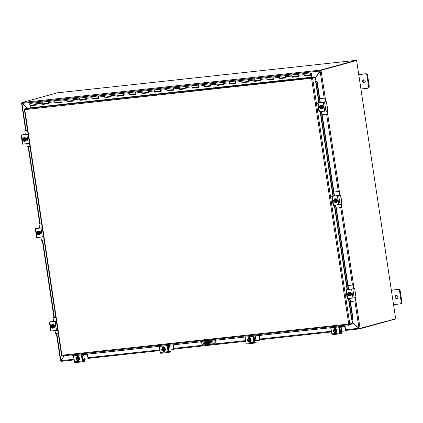 <?xml version="1.0" encoding="UTF-8"?>
<svg xmlns="http://www.w3.org/2000/svg" width="423" height="423" viewBox="0 0 423 423"><rect width="100%" height="100%" fill="white"/><g stroke="black" fill="none" stroke-linecap="round" stroke-linejoin="round"><path stroke-width="0.63" d="M363.785 79.788A1.597 1.369 -105.4 0 0 364.61 82.771M364.108 82.945A1.597 1.369 74.6 0 1 363.632 79.794A1.597 1.369 74.6 0 1 364.108 82.945M367.947 88.127A1.824 1.565 -105.4 0 0 369.237 86.16L367.603 75.379A1.824 1.565 -105.4 0 0 365.773 73.75L358.736 74.511M358.752 74.622L365.123 73.93A1.824 1.565 74.6 0 1 366.958 75.553L368.586 86.34A1.824 1.565 74.6 0 1 367.296 88.307L360.925 88.999M396.399 295.439A1.597 1.369 -105.4 0 0 397.223 298.421M396.726 298.596A1.597 1.369 74.6 0 1 396.251 295.444A1.597 1.369 74.6 0 1 396.726 298.596M400.56 303.777A1.824 1.565 -105.4 0 0 401.85 301.81L400.221 291.024A1.824 1.565 -105.4 0 0 398.387 289.401L391.349 290.162M391.365 290.273L397.736 289.575A1.824 1.565 74.6 0 1 399.571 291.204L401.2 301.99A1.824 1.565 74.6 0 1 399.915 303.952L393.538 304.65M204.864 342.683L208.227 342.244L204.864 342.683M209.121 342.017L210.173 341.879L209.121 342.017M205.848 342.804L205.932 343.333L209.623 342.709L209.544 342.175L203.035 343.042L205.901 342.138L212.129 341.461L209.544 342.175M202.94 343.011L203.114 343.576L204.372 343.502L204.288 342.974M206.017 341.377L205.901 342.138M212.256 341.985L209.623 342.709M205.932 343.333L204.372 343.502M22.102 103.312L21.541 102.895L21.938 102.847M27.336 108.135L21.959 103.349L26.062 130.496M61.002 361.094L60.6 361.142L64.159 355.701M60.6 361.142L61.039 360.666M25.687 130.538L21.525 103.016L21.933 102.784M352.444 322.474L359 328.301L359.999 328.597L359.608 328.629M320.343 70.868L315.468 77.985M320.423 70.694L320.079 70.942L324.182 98.088M359.545 328.465L395.674 318.778L356.621 60.531L320.586 70.371M320.941 70.35L356.621 60.531M356.203 60.579A0.767 0.391 83.8 0 0 355.902 60.378A0.767 0.391 83.8 0 0 355.87 60.383L57.364 92.833L22.033 102.556A0.767 0.391 -96.2 0 0 21.927 102.625L22.133 103.381L27.453 108.103M320.063 70.969L320.433 70.176L320.581 70.625M315.442 77.837L319.915 71.006L22.133 103.381M359.566 328.47L359.561 328.883L358.931 328.243M64.291 355.685L61.044 360.645L61.049 361.332A0.767 0.391 -96.2 0 0 61.139 361.342A0.767 0.391 -96.2 0 0 61.171 361.337L73.972 359.947L61.139 361.342M345.612 329.713L358.82 328.274L352.465 322.627M359.561 328.883A0.767 0.391 83.8 0 0 359.65 328.893A0.767 0.391 83.8 0 0 359.682 328.888L395.008 319.164A0.767 0.391 83.8 0 0 395.23 318.9M355.87 60.383L320.544 70.107A0.767 0.391 83.8 0 0 320.433 70.176M204.436 342.545A1.137 0.978 74.6 0 1 205.255 341.456A1.137 0.978 -105.4 0 0 204.7 342.471M201.454 341.292L201.75 343.206A1.824 1.565 74.6 0 0 203.585 344.835L213.721 343.73A1.824 1.565 74.6 0 0 215.011 341.763L214.625 339.669L213.536 339.833L213.483 339.468M214.064 343.65A1.824 1.565 -105.4 0 0 215.275 341.694L215.011 341.763M210.998 339.738L211.077 340.251L213.536 339.833M199.973 340.938L200.037 341.377L200.941 341.35L200.862 340.838M214.831 339.32A0.909 0.465 -96.2 0 1 214.99 339.812L215.275 341.694M205.255 341.456L211.098 340.822A1.137 0.978 74.6 0 1 211.437 343.069L205.594 343.703A1.137 0.978 74.6 0 1 204.859 343.45M211.077 340.251L200.941 341.35M205.171 343.418A1.137 0.978 -105.4 0 0 205.864 343.629L211.701 342.995M314.754 76.833L314.834 77.367L312.058 78.128L311.973 77.599L314.754 76.833L30.313 107.828L30.218 105.671L36.357 105.004M73.565 355.68L68.954 356.134L68.077 355.272M68.954 356.134L73.565 355.632M81.835 354.733L159.339 346.305M167.608 345.406L201.528 341.721M215.058 340.251L245.113 336.983M253.382 336.084L330.886 327.661M339.161 326.762L348.182 325.826L348.98 324.737M348.663 324.774L347.907 325.81M352.327 319.635L352.994 318.482L352.327 319.635M348.801 298.701L351.978 319.719L351.64 319.772L348.457 298.738M352.65 318.561L349.631 298.606M348.219 289.269L335.502 205.16M334.085 195.823L321.369 111.714M319.957 102.377L316.88 82.03L317.224 81.951L316.23 80.946L315.886 81.031L316.88 82.03M319.127 102.519L315.881 81.031L315.537 81.084L315.918 80.978L315.378 77.388L312.137 78.202L315.378 77.388M316.23 80.946L315.891 80.989M83.416 353.607L83.5 354.183L81.813 354.786L159.344 346.358M169.189 344.285L169.274 344.861L167.587 345.459L201.533 341.768M215.064 340.298L245.118 337.031M254.963 334.958L255.048 335.534L253.366 336.137L330.892 327.709M340.737 325.636L340.827 326.212L339.14 326.815L348.182 325.826M352.994 318.482L349.985 298.569M348.615 289.522L335.851 205.123M334.482 196.076L321.718 111.672M320.348 102.625L317.224 81.951M315.537 81.084L318.794 102.609M352.026 319.709L352.56 323.262L349.567 324.039M349.234 324.166L349.752 324.029M349.324 324.076L348.726 324.055L349.345 324.695L352.121 323.933L352.042 323.405M24.73 109.398L24.402 109.52L24.772 109.652L61.917 355.32M30.398 107.743L24.909 108.801L311.973 77.599L312.058 78.128M348.991 323.986L349.229 324.7L349.266 324.166M349.784 324.029L312.597 78.149L25.036 109.578M311.851 78.398L311.582 78.472L311.862 77.647M24.909 108.801L24.772 109.652M349.271 324.705L62.281 355.902L61.911 355.235L348.726 324.055L311.582 78.472M24.471 109.472L24.735 109.441M312.169 77.113L311.317 73.449A0.909 0.465 83.8 0 0 310.81 72.872A0.909 0.465 83.8 0 0 310.503 73.211A0.909 0.465 83.8 0 0 310.53 74.194A0.909 0.465 83.8 0 0 311.011 74.686A0.909 0.465 83.8 0 0 311.286 74.437L310.683 73.84L310.863 73.327L311.111 73.613L311.735 75.839L311.085 75.907M36.087 103.408L36.135 103.884M36.256 104.507A0.909 0.465 -96.2 0 1 35.897 103.064A0.909 0.465 -96.2 0 1 36.209 102.726A0.909 0.465 -96.2 0 1 36.336 102.741M36.209 102.726L30.096 103.386A0.909 0.465 83.8 0 0 29.784 103.725A0.909 0.465 83.8 0 0 29.811 104.708A0.909 0.465 83.8 0 0 30.292 105.2L36.267 104.55M298.088 74.924L298.136 75.4M285.61 76.283L285.662 76.759M273.136 77.636L273.184 78.112M260.658 78.995L260.705 79.471M248.185 80.349L248.232 80.825M235.706 81.708L235.754 82.184M223.228 83.061L223.281 83.537M210.754 84.42L210.802 84.896M198.276 85.774L198.324 86.25M185.803 87.133L185.85 87.609M173.324 88.486L173.372 88.962M160.851 89.845L160.899 90.321M148.373 91.199L148.42 91.675M135.894 92.558L135.942 93.034M123.421 93.911L123.468 94.387M110.942 95.27L110.99 95.746M98.469 96.624L98.517 97.1M85.991 97.983L86.038 98.459M73.512 99.336L73.565 99.812M61.039 100.695L61.086 101.171M48.56 102.049L48.608 102.525M304.592 75.32L304.597 75.32A0.909 0.465 -96.2 0 1 304.592 75.315L304.486 75.934L304.232 74.66A0.909 0.465 -96.2 0 1 304.576 73.549A0.909 0.465 83.8 0 0 304.264 73.888A0.909 0.465 83.8 0 0 304.29 74.871A0.909 0.465 83.8 0 0 304.772 75.363A0.909 0.465 -96.2 0 1 304.655 75.347L304.602 75.352M298.257 76.024A0.909 0.465 -96.2 0 1 297.898 74.58A0.909 0.465 -96.2 0 1 298.21 74.242A0.909 0.465 -96.2 0 1 298.337 74.263M292.119 76.674L292.007 77.287L291.759 76.013A0.909 0.465 -96.2 0 1 292.097 74.908A0.909 0.465 83.8 0 0 291.785 75.246A0.909 0.465 83.8 0 0 291.817 76.23A0.909 0.465 83.8 0 0 292.293 76.716A0.909 0.465 -96.2 0 1 292.177 76.706L292.124 76.711M285.784 77.383A0.909 0.465 -96.2 0 1 285.425 75.939A0.909 0.465 -96.2 0 1 285.737 75.601A0.909 0.465 -96.2 0 1 285.863 75.617M279.64 78.033L279.645 78.033A0.909 0.465 -96.2 0 1 279.64 78.028L279.534 78.646L279.28 77.372A0.909 0.465 -96.2 0 1 279.619 76.262A0.909 0.465 83.8 0 0 279.312 76.6A0.909 0.465 83.8 0 0 279.339 77.583A0.909 0.465 83.8 0 0 279.82 78.075A0.909 0.465 -96.2 0 1 279.703 78.059L279.651 78.065M273.306 78.736A0.909 0.465 -96.2 0 1 272.946 77.293A0.909 0.465 -96.2 0 1 273.258 76.954A0.909 0.465 -96.2 0 1 273.385 76.975M267.167 79.387L267.056 80L266.807 78.726A0.909 0.465 -96.2 0 1 267.146 77.621A0.909 0.465 83.8 0 0 266.834 77.959A0.909 0.465 83.8 0 0 266.86 78.942A0.909 0.465 83.8 0 0 267.341 79.429A0.909 0.465 -96.2 0 1 267.225 79.418L267.172 79.424M260.832 80.095A0.909 0.465 -96.2 0 1 260.473 78.652A0.909 0.465 -96.2 0 1 260.78 78.313A0.909 0.465 -96.2 0 1 260.912 78.329M254.688 80.745L254.694 80.745A0.909 0.465 -96.2 0 1 254.688 80.74L254.583 81.359L254.329 80.084A0.909 0.465 -96.2 0 1 254.667 78.974A0.909 0.465 83.8 0 0 254.355 79.313A0.909 0.465 83.8 0 0 254.387 80.296A0.909 0.465 83.8 0 0 254.863 80.788A0.909 0.465 -96.2 0 1 254.752 80.772L254.694 80.777M248.354 81.449A0.909 0.465 -96.2 0 1 247.994 80.005A0.909 0.465 -96.2 0 1 248.306 79.667A0.909 0.465 -96.2 0 1 248.433 79.688M242.21 82.099L242.215 82.099A0.909 0.465 -96.2 0 1 242.21 82.099L242.104 82.712L241.85 81.438A0.909 0.465 -96.2 0 1 242.194 80.333A0.909 0.465 83.8 0 0 241.882 80.671A0.909 0.465 83.8 0 0 241.908 81.655A0.909 0.465 83.8 0 0 242.39 82.141A0.909 0.465 -96.2 0 1 242.273 82.131L242.22 82.136M235.875 82.808A0.909 0.465 -96.2 0 1 235.516 81.364A0.909 0.465 -96.2 0 1 235.828 81.026A0.909 0.465 -96.2 0 1 235.955 81.042M229.737 83.458L229.737 83.458A0.909 0.465 -96.2 0 1 229.737 83.453L229.626 84.071L229.377 82.797A0.909 0.465 -96.2 0 1 229.715 81.687A0.909 0.465 83.8 0 0 229.403 82.025A0.909 0.465 83.8 0 0 229.435 83.008A0.909 0.465 83.8 0 0 229.911 83.5A0.909 0.465 -96.2 0 1 229.8 83.484L229.742 83.49M223.402 84.161A0.909 0.465 -96.2 0 1 223.043 82.718A0.909 0.465 -96.2 0 1 223.355 82.379A0.909 0.465 -96.2 0 1 223.481 82.4M217.258 84.812L217.263 84.812A0.909 0.465 -96.2 0 1 217.258 84.812L217.152 85.425L216.899 84.151A0.909 0.465 -96.2 0 1 217.237 83.045A0.909 0.465 83.8 0 0 216.93 83.384A0.909 0.465 83.8 0 0 216.957 84.367A0.909 0.465 83.8 0 0 217.438 84.854A0.909 0.465 -96.2 0 1 217.322 84.843L217.269 84.849M210.924 85.52A0.909 0.465 -96.2 0 1 210.564 84.077A0.909 0.465 -96.2 0 1 210.876 83.738A0.909 0.465 -96.2 0 1 211.003 83.754M204.785 86.17L204.785 86.17A0.909 0.465 -96.2 0 1 204.785 86.165L204.674 86.784L204.425 85.509A0.909 0.465 -96.2 0 1 204.764 84.399A0.909 0.465 83.8 0 0 204.452 84.737A0.909 0.465 83.8 0 0 204.478 85.721A0.909 0.465 83.8 0 0 204.959 86.213A0.909 0.465 -96.2 0 1 204.843 86.197L204.79 86.202M198.45 86.874A0.909 0.465 -96.2 0 1 198.091 85.43A0.909 0.465 -96.2 0 1 198.398 85.092A0.909 0.465 -96.2 0 1 198.53 85.113M192.306 87.524L192.312 87.524A0.909 0.465 -96.2 0 1 192.306 87.524L192.201 88.137L191.947 86.863A0.909 0.465 -96.2 0 1 192.285 85.758A0.909 0.465 83.8 0 0 191.979 86.096A0.909 0.465 83.8 0 0 192.005 87.08A0.909 0.465 83.8 0 0 192.481 87.566A0.909 0.465 -96.2 0 1 192.37 87.556L192.312 87.561M185.972 88.233A0.909 0.465 -96.2 0 1 185.612 86.789A0.909 0.465 -96.2 0 1 185.924 86.451A0.909 0.465 -96.2 0 1 186.051 86.466M179.833 88.883L179.833 88.883A0.909 0.465 -96.2 0 1 179.828 88.878L179.722 89.496L179.468 88.222A0.909 0.465 -96.2 0 1 179.812 87.112A0.909 0.465 83.8 0 0 179.5 87.45A0.909 0.465 83.8 0 0 179.526 88.433A0.909 0.465 83.8 0 0 180.008 88.925A0.909 0.465 -96.2 0 1 179.891 88.909L179.838 88.915M173.493 89.586A0.909 0.465 -96.2 0 1 173.139 88.143A0.909 0.465 -96.2 0 1 173.446 87.804A0.909 0.465 -96.2 0 1 173.578 87.825M167.355 90.236L167.244 90.85L166.995 89.576A0.909 0.465 -96.2 0 1 167.334 88.47A0.909 0.465 83.8 0 0 167.022 88.809A0.909 0.465 83.8 0 0 167.053 89.792A0.909 0.465 83.8 0 0 167.529 90.279A0.909 0.465 -96.2 0 1 167.418 90.268L167.36 90.273M161.02 90.945A0.909 0.465 -96.2 0 1 160.661 89.502A0.909 0.465 -96.2 0 1 160.973 89.163A0.909 0.465 -96.2 0 1 161.1 89.179M154.876 91.595L154.881 91.595A0.909 0.465 -96.2 0 1 154.876 91.59L154.77 92.209L154.517 90.934A0.909 0.465 -96.2 0 1 154.855 89.824A0.909 0.465 83.8 0 0 154.548 90.162A0.909 0.465 83.8 0 0 154.575 91.146A0.909 0.465 83.8 0 0 155.056 91.638A0.909 0.465 -96.2 0 1 154.94 91.622L154.887 91.627M148.542 92.299A0.909 0.465 -96.2 0 1 148.182 90.855A0.909 0.465 -96.2 0 1 148.494 90.517A0.909 0.465 -96.2 0 1 148.621 90.538M142.403 92.949L142.292 93.562L142.043 92.288A0.909 0.465 -96.2 0 1 142.382 91.183A0.909 0.465 83.8 0 0 142.07 91.521A0.909 0.465 83.8 0 0 142.096 92.505A0.909 0.465 83.8 0 0 142.577 92.991A0.909 0.465 -96.2 0 1 142.461 92.981L142.408 92.986M136.069 93.657A0.909 0.465 -96.2 0 1 135.709 92.214A0.909 0.465 -96.2 0 1 136.016 91.876A0.909 0.465 -96.2 0 1 136.148 91.891M129.924 94.308L129.93 94.308A0.909 0.465 -96.2 0 1 129.924 94.303L129.819 94.921L129.565 93.647A0.909 0.465 -96.2 0 1 129.903 92.537A0.909 0.465 83.8 0 0 129.597 92.875A0.909 0.465 83.8 0 0 129.623 93.858A0.909 0.465 83.8 0 0 130.099 94.35A0.909 0.465 -96.2 0 1 129.988 94.334L129.93 94.34M123.59 95.011A0.909 0.465 -96.2 0 1 123.23 93.568A0.909 0.465 -96.2 0 1 123.542 93.229A0.909 0.465 -96.2 0 1 123.669 93.25M117.451 95.661L117.451 95.661A0.909 0.465 -96.2 0 1 117.446 95.661L117.34 96.275L117.092 95.001A0.909 0.465 -96.2 0 1 117.43 93.895A0.909 0.465 83.8 0 0 117.118 94.234A0.909 0.465 83.8 0 0 117.145 95.217A0.909 0.465 83.8 0 0 117.626 95.704A0.909 0.465 -96.2 0 1 117.509 95.693L117.457 95.698M111.117 96.37A0.909 0.465 -96.2 0 1 110.757 94.926A0.909 0.465 -96.2 0 1 111.064 94.588A0.909 0.465 -96.2 0 1 111.196 94.604M104.973 97.02L104.978 97.02A0.909 0.465 -96.2 0 1 104.973 97.015L104.867 97.634L104.613 96.359A0.909 0.465 -96.2 0 1 104.952 95.249A0.909 0.465 83.8 0 0 104.64 95.587A0.909 0.465 83.8 0 0 104.671 96.571A0.909 0.465 83.8 0 0 105.147 97.063A0.909 0.465 -96.2 0 1 105.036 97.047L104.978 97.052M98.638 97.724A0.909 0.465 -96.2 0 1 98.279 96.28A0.909 0.465 -96.2 0 1 98.591 95.942A0.909 0.465 -96.2 0 1 98.718 95.963M92.494 98.374L92.5 98.374A0.909 0.465 -96.2 0 1 92.494 98.374L92.388 98.987L92.135 97.713A0.909 0.465 -96.2 0 1 92.473 96.608A0.909 0.465 83.8 0 0 92.166 96.946A0.909 0.465 83.8 0 0 92.193 97.93A0.909 0.465 83.8 0 0 92.674 98.416A0.909 0.465 -96.2 0 1 92.558 98.406L92.505 98.411M86.16 99.082A0.909 0.465 -96.2 0 1 85.8 97.639A0.909 0.465 -96.2 0 1 86.112 97.301A0.909 0.465 -96.2 0 1 86.239 97.316M80.021 99.733L80.021 99.733A0.909 0.465 -96.2 0 1 80.021 99.728L79.91 100.346L79.661 99.072A0.909 0.465 -96.2 0 1 80 97.962A0.909 0.465 83.8 0 0 79.688 98.3A0.909 0.465 83.8 0 0 79.72 99.283A0.909 0.465 83.8 0 0 80.196 99.775A0.909 0.465 -96.2 0 1 80.079 99.759L80.026 99.765M73.687 100.436A0.909 0.465 -96.2 0 1 73.327 98.993A0.909 0.465 -96.2 0 1 73.634 98.654A0.909 0.465 -96.2 0 1 73.766 98.675M67.543 101.086L67.548 101.086A0.909 0.465 -96.2 0 1 67.543 101.086L67.437 101.7L67.183 100.425A0.909 0.465 -96.2 0 1 67.521 99.32A0.909 0.465 83.8 0 0 67.215 99.659A0.909 0.465 83.8 0 0 67.241 100.642A0.909 0.465 83.8 0 0 67.722 101.129A0.909 0.465 -96.2 0 1 67.606 101.118L67.548 101.123M61.208 101.795A0.909 0.465 -96.2 0 1 60.849 100.351A0.909 0.465 -96.2 0 1 61.161 100.013A0.909 0.465 -96.2 0 1 61.287 100.029M55.069 102.445L55.069 102.445A0.909 0.465 -96.2 0 1 55.064 102.44L54.958 103.059L54.71 101.784A0.909 0.465 -96.2 0 1 55.048 100.674A0.909 0.465 83.8 0 0 54.736 101.012A0.909 0.465 83.8 0 0 54.763 101.996A0.909 0.465 83.8 0 0 55.244 102.488A0.909 0.465 -96.2 0 1 55.127 102.472L55.075 102.477M48.735 103.149A0.909 0.465 -96.2 0 1 48.375 101.705A0.909 0.465 -96.2 0 1 48.682 101.367A0.909 0.465 -96.2 0 1 48.814 101.388M42.591 103.799L42.596 103.799A0.909 0.465 -96.2 0 1 42.591 103.799L42.485 104.412L42.231 103.138A0.909 0.465 -96.2 0 1 42.57 102.033A0.909 0.465 83.8 0 0 42.258 102.371A0.909 0.465 83.8 0 0 42.289 103.355A0.909 0.465 83.8 0 0 42.765 103.841A0.909 0.465 -96.2 0 1 42.654 103.831L42.596 103.836M311.09 75.934L311.735 75.839M305.163 75.32L305.253 75.643L304.671 75.706M292.684 76.674L292.779 77.002L292.193 77.065M280.211 78.033L280.301 78.355L279.719 78.419L280.296 78.34M267.733 79.387L267.828 79.714L267.241 79.778M255.259 80.745L255.349 81.068L254.768 81.131M242.781 82.099L242.871 82.427L242.289 82.49M230.308 83.458L230.398 83.78L229.811 83.844L230.392 83.765M217.829 84.812L217.919 85.139L217.337 85.203M205.351 86.17L205.446 86.493L204.859 86.556M192.877 87.524L192.967 87.852L192.386 87.915L192.962 87.831M180.399 88.883L180.489 89.205L179.907 89.269M167.926 90.236L168.016 90.564L167.429 90.628M155.447 91.595L155.537 91.918L154.955 91.981L155.532 91.902M142.969 92.949L143.064 93.277L142.477 93.34M130.496 94.308L130.585 94.63L130.004 94.694M118.017 95.661L118.107 95.989L117.525 96.053M105.544 97.02L105.634 97.343L105.047 97.406L105.628 97.327M93.065 98.374L93.155 98.702L92.574 98.765M80.587 99.733L80.682 100.055L80.095 100.119M68.114 101.086L68.203 101.414L67.622 101.478L68.198 101.393M55.635 102.445L55.725 102.768L55.143 102.831M43.162 103.799L43.252 104.127L42.665 104.19M30.683 105.158L30.81 105.607M179.902 89.253L180.484 89.19M167.429 90.607L168.01 90.543M142.477 93.319L143.059 93.256M129.998 94.678L130.58 94.615M117.52 96.032L118.102 95.968M92.568 98.744L93.15 98.681M80.095 100.103L80.677 100.04M312.248 78.17L311.952 78.334M311.74 75.865L311.936 77.139M304.666 75.691L305.247 75.627M292.193 77.044L292.774 76.981M267.236 79.757L267.822 79.693M254.762 81.116L255.344 81.052M242.284 82.469L242.865 82.406M217.332 85.182L217.914 85.118M204.859 86.541L205.441 86.477M55.138 102.815L55.725 102.752M42.665 104.169L43.246 104.106M304.697 75.833L310.931 75.157L304.486 75.934M292.219 77.192L298.358 76.526M310.81 72.872L298.458 74.215A0.909 0.465 83.8 0 0 298.12 75.32L298.374 76.595L292.007 77.287M279.746 78.546L285.879 77.88M298.21 74.242L285.985 75.569A0.909 0.465 83.8 0 0 285.647 76.679L285.895 77.954L279.534 78.646M267.267 79.905L273.406 79.238M285.737 75.601L273.507 76.928A0.909 0.465 83.8 0 0 273.168 78.033L273.422 79.307L267.056 80M254.789 81.258L260.928 80.592M273.258 76.954L261.033 78.281A0.909 0.465 83.8 0 0 260.69 79.392L260.943 80.666L254.583 81.359M242.316 82.617L248.454 81.951M260.78 78.313L248.555 79.64A0.909 0.465 83.8 0 0 248.216 80.745L248.465 82.02L242.104 82.712M229.837 83.971L235.976 83.305M248.306 79.667L236.076 80.994A0.909 0.465 83.8 0 0 235.738 82.104L235.992 83.379L229.626 84.071M217.364 85.33L223.503 84.663M235.828 81.026L223.603 82.353A0.909 0.465 83.8 0 0 223.265 83.458L223.513 84.732L217.152 85.425M204.885 86.683L211.024 86.017M223.355 82.379L211.125 83.706A0.909 0.465 83.8 0 0 210.786 84.817L211.04 86.091L204.674 86.784M192.407 88.042L198.546 87.376M210.876 83.738L198.651 85.065A0.909 0.465 83.8 0 0 198.308 86.17L198.561 87.445L192.201 88.137M179.934 89.396L186.072 88.73M198.398 85.092L186.173 86.419A0.909 0.465 83.8 0 0 185.834 87.529L186.083 88.804L179.722 89.496M167.455 90.755L173.594 90.088M185.924 86.451L173.694 87.778A0.909 0.465 83.8 0 0 173.356 88.883L173.61 90.157L167.244 90.85M154.982 92.108L161.121 91.442M173.446 87.804L161.221 89.131A0.909 0.465 83.8 0 0 160.883 90.242L161.131 91.516L154.77 92.209M142.503 93.467L148.642 92.801M160.973 89.163L148.743 90.49A0.909 0.465 83.8 0 0 148.404 91.595L148.658 92.87L142.292 93.562M130.025 94.821L136.164 94.155M148.494 90.517L136.269 91.844A0.909 0.465 83.8 0 0 135.931 92.954L136.18 94.229L129.819 94.921M117.552 96.18L123.69 95.513M136.016 91.876L123.791 93.203A0.909 0.465 83.8 0 0 123.453 94.308L123.701 95.582L117.34 96.275M105.073 97.533L111.212 96.867M123.542 93.229L111.312 94.556A0.909 0.465 83.8 0 0 110.974 95.667L111.228 96.941L104.867 97.634M92.6 98.892L98.739 98.226M111.064 94.588L98.839 95.915A0.909 0.465 83.8 0 0 98.501 97.02L98.749 98.295L92.388 98.987M80.121 100.246L86.26 99.579M98.591 95.942L86.361 97.269A0.909 0.465 83.8 0 0 86.022 98.379L86.276 99.654L79.91 100.346M67.643 101.605L73.782 100.938M86.112 97.301L73.888 98.628A0.909 0.465 83.8 0 0 73.549 99.733L73.798 101.007L67.437 101.7M55.17 102.958L61.309 102.292M73.634 98.654L61.409 99.981A0.909 0.465 83.8 0 0 61.071 101.092L61.324 102.366L54.958 103.059M42.691 104.317L48.83 103.651M61.161 100.013L48.931 101.34A0.909 0.465 83.8 0 0 48.592 102.445L48.846 103.72L42.485 104.412M48.682 101.367L36.457 102.694A0.909 0.465 83.8 0 0 36.119 103.804L36.367 105.078L30.007 105.771M311.127 77.303L310.725 75.252M310.931 75.157L311.349 77.256M310.741 73.443L310.958 74.215L310.741 73.443M323.056 106.215A1.026 0.878 74.6 0 1 323.278 107.68M325.647 101.758L318.085 102.937L319.45 102.429L320.253 102.636M319.021 111.915L327.635 110.673L327.614 108.071L326.651 103.408L327.481 108.891M318.561 102.815L326.286 101.684L326.651 103.408M318.556 102.784L319.45 102.429M319.952 108.209A1.026 0.878 74.6 0 1 319.888 106.305M320.111 106.025A1.893 1.629 74.6 0 1 320.994 105.332A1.893 1.629 74.6 0 1 323.119 106.987A1.893 1.629 74.6 0 1 321.998 108.986A1.893 1.629 74.6 0 1 320.703 108.727M321.083 105.311A1.893 1.629 74.6 0 1 321.173 105.285A1.893 1.629 74.6 0 1 323.299 106.934A1.893 1.629 74.6 0 1 322.178 108.938A1.893 1.629 74.6 0 1 322.088 108.96M320.793 108.722A2.353 1.195 -96.2 0 1 320.777 108.695L320.375 106.057A2.353 1.195 -96.2 0 1 320.38 106.025L320.74 105.93L321.147 108.621L320.423 108.748A1.935 0.92 -130.7 0 1 319.899 108.135A1.364 1.174 -105.4 0 0 320.777 108.695M321.242 108.648A2.353 1.195 83.8 0 0 321.258 108.669L321.776 108.6A1.935 0.783 116.8 0 1 321.924 107.913A1.364 1.174 -105.4 0 0 320.846 106.004L320.888 106.279A1.095 0.936 74.6 0 1 321.205 108.367L321.242 108.648A1.364 1.174 -105.4 0 0 321.924 107.913A1.935 0.783 116.8 0 1 322.247 107.183A1.935 0.92 49.3 0 1 321.723 106.564A1.935 0.92 49.3 0 1 321.364 105.909L320.851 105.972A2.353 1.195 83.8 0 0 320.846 106.004M320.962 106.3L321.269 108.336M320.375 106.057A1.364 1.174 -105.4 0 0 319.698 106.786A1.935 0.783 -63.2 0 1 320.015 106.051L320.38 106.025M320.015 106.051L321.364 105.909M320.486 106.31A1.095 0.936 -105.4 0 0 320.803 108.399M320.734 108.42A1.095 0.936 74.6 0 1 320.417 106.332M319.698 106.786A1.364 1.174 -105.4 0 0 319.899 108.135A1.935 0.92 -130.7 0 1 319.545 107.474A1.935 0.783 -63.2 0 1 319.698 106.786M321.966 105.739L322.849 107.014L322.247 107.183M322.849 107.014L322.374 108.436L321.776 108.6M324.922 98.009L324.547 98.11L324.764 98.305L325.139 98.205L324.922 98.009L319.735 98.57M327.042 114.273L327.524 113.946L322.189 114.807M327.148 114.051L326.678 110.937M324.547 98.11L319.746 98.633M325.139 98.205L325.678 101.753M327.053 110.831L327.524 113.946M325.303 101.848L324.764 98.305M29.975 146.575L27.252 146.802L26.734 143.741M25.364 134.694L24.793 130.913L25.274 130.591M24.946 130.681L27.527 130.4M25.322 130.575L27.521 130.337M22.535 144.143L29.488 143.36M28.13 134.377L21.182 135.191L22.969 134.657L23.773 134.868M22.075 135.048L28.114 134.271M26.173 140.198L26.527 140.161M25.845 138.242L25.93 138.236A1.026 0.878 74.6 0 1 26.237 140.256L26.147 140.262M22.07 135.016L23.614 134.588M23.064 138.316A1.893 1.629 74.6 0 1 23.947 137.623A1.893 1.629 74.6 0 1 26.073 139.278A1.893 1.629 74.6 0 1 24.952 141.277A1.893 1.629 74.6 0 1 23.656 141.018M24.037 137.602A1.893 1.629 74.6 0 1 24.127 137.575A1.893 1.629 74.6 0 1 26.252 139.225A1.893 1.629 74.6 0 1 25.131 141.229A1.893 1.629 74.6 0 1 25.042 141.25M23.693 138.221L24.1 140.912L23.746 141.012A2.353 1.195 -96.2 0 1 23.73 140.986L23.334 138.347A2.353 1.195 -96.2 0 1 23.339 138.316L23.804 138.263A2.353 1.195 83.8 0 0 23.799 138.295L23.841 138.57A1.095 0.936 74.6 0 1 24.159 140.658L24.201 140.938A2.353 1.195 83.8 0 0 24.211 140.959L24.73 140.891A1.935 0.783 116.8 0 1 24.878 140.203A1.364 1.174 -105.4 0 0 23.799 138.295M23.915 138.585L24.222 140.626M23.804 138.263L24.317 138.194A1.935 0.92 49.3 0 0 24.677 138.855A1.935 0.92 49.3 0 0 25.2 139.468A1.935 0.783 116.8 0 0 24.878 140.203A1.364 1.174 -105.4 0 1 24.201 140.938M23.746 141.012L23.376 141.039A1.935 0.92 -130.7 0 1 22.853 140.425A1.364 1.174 -105.4 0 0 23.73 140.986M23.334 138.347A1.364 1.174 -105.4 0 0 22.652 139.077A1.935 0.783 -63.2 0 1 22.969 138.342L24.92 138.03L25.803 139.304L25.327 140.727L24.73 140.891M23.439 138.601A1.095 0.936 -105.4 0 0 23.757 140.69M22.652 139.077A1.364 1.174 -105.4 0 0 22.853 140.425A1.935 0.92 -130.7 0 1 22.498 139.764A1.935 0.783 -63.2 0 1 22.652 139.077M23.688 140.711A1.095 0.936 74.6 0 1 23.371 138.622M22.969 138.342L23.339 138.316M24.92 138.03L24.317 138.194M25.803 139.304L25.2 139.468M26.448 140.166A1.824 1.565 -105.4 0 0 26.226 138.258M26.554 140.145A1.824 1.565 -105.4 0 0 26.395 138.326M337.189 199.667A1.026 0.878 74.6 0 1 337.411 201.131M341.038 197.446L340.42 195.135L332.219 196.383L333.583 195.875L334.387 196.087M333.15 205.361L341.768 204.124L341.134 197.472M332.69 196.267L339.759 195.204M332.69 196.235L334.233 195.807M333.604 195.875L334.244 195.807M334.085 201.655A1.026 0.878 74.6 0 1 334.022 199.751M334.244 199.476A1.893 1.629 74.6 0 1 335.127 198.784A1.893 1.629 74.6 0 1 337.253 200.433A1.893 1.629 74.6 0 1 336.132 202.437A1.893 1.629 74.6 0 1 334.836 202.178M335.217 198.762A1.893 1.629 74.6 0 1 335.307 198.731A1.893 1.629 74.6 0 1 337.432 200.386A1.893 1.629 74.6 0 1 336.311 202.39A1.893 1.629 74.6 0 1 336.222 202.411M334.921 202.168A2.353 1.195 -96.2 0 1 334.91 202.146L334.508 199.503A2.353 1.195 -96.2 0 1 334.514 199.471L334.868 199.376L335.28 202.072L334.556 202.199A1.935 0.92 -130.7 0 1 334.033 201.581A1.364 1.174 -105.4 0 0 334.91 202.146M335.376 202.094A2.353 1.195 83.8 0 0 335.391 202.12L335.904 202.051A1.935 0.783 116.8 0 1 336.058 201.364A1.364 1.174 -105.4 0 0 334.979 199.455L335.021 199.73A1.095 0.936 74.6 0 1 335.333 201.819L335.376 202.094A1.364 1.174 -105.4 0 0 336.058 201.364A1.935 0.783 116.8 0 1 336.38 200.629A1.935 0.92 49.3 0 1 335.857 200.016A1.935 0.92 49.3 0 1 335.497 199.355L334.984 199.423A2.353 1.195 83.8 0 0 334.979 199.455M335.095 199.746L335.402 201.787M334.508 199.503A1.364 1.174 -105.4 0 0 333.826 200.232A1.935 0.783 -63.2 0 1 334.149 199.503L334.514 199.471M334.149 199.503L335.497 199.355M334.619 199.762A1.095 0.936 -105.4 0 0 334.937 201.85M334.868 201.866A1.095 0.936 74.6 0 1 334.551 199.778M333.826 200.232A1.364 1.174 -105.4 0 0 334.033 201.581A1.935 0.92 -130.7 0 1 333.678 200.925A1.935 0.783 -63.2 0 1 333.826 200.232M336.1 199.191L336.978 200.465L336.38 200.629M336.978 200.465L336.507 201.882L335.904 202.051M339.056 191.455L338.68 191.561L338.897 191.756L339.272 191.651L339.056 191.455L333.869 192.021M341.176 207.719L341.657 207.392L336.322 208.253M341.282 207.497L340.811 204.383M338.68 191.561L333.879 192.079M339.272 191.651L339.812 195.199M341.187 204.283L341.657 207.392M339.436 195.294L338.897 191.756M44.108 240.021L41.385 240.253L40.867 237.187M39.08 224.127L41.66 223.846M39.498 228.14L39.053 224.132M39.455 224.026L41.655 223.783M36.669 237.589L43.622 236.806M42.263 227.823L35.315 228.637L37.758 228.034L37.901 228.314M36.209 228.494L42.247 227.717M37.758 228.034L37.102 228.108M40.307 233.649L40.661 233.607M39.974 231.693L40.063 231.682A1.026 0.878 74.6 0 1 40.365 233.702L40.28 233.713M36.204 228.462L37.747 228.039M37.198 231.767A1.893 1.629 74.6 0 1 38.081 231.074A1.893 1.629 74.6 0 1 40.206 232.724A1.893 1.629 74.6 0 1 39.085 234.728A1.893 1.629 74.6 0 1 37.79 234.469M38.17 231.053A1.893 1.629 74.6 0 1 38.26 231.021A1.893 1.629 74.6 0 1 40.386 232.676A1.893 1.629 74.6 0 1 39.265 234.675A1.893 1.629 74.6 0 1 39.175 234.702M37.827 231.667L38.234 234.363L37.88 234.458A2.353 1.195 -96.2 0 1 37.864 234.437L37.462 231.793A2.353 1.195 -96.2 0 1 37.467 231.762L37.938 231.714A2.353 1.195 83.8 0 0 37.933 231.741L37.975 232.021A1.095 0.936 74.6 0 1 38.292 234.109L38.329 234.384A2.353 1.195 83.8 0 0 38.345 234.411L38.858 234.342A1.935 0.783 116.8 0 1 39.011 233.655A1.364 1.174 -105.4 0 0 37.933 231.741M38.049 232.037L38.356 234.078M37.938 231.714L38.451 231.645A1.935 0.92 49.3 0 0 38.81 232.306A1.935 0.92 49.3 0 0 39.334 232.92A1.935 0.783 116.8 0 0 39.011 233.655A1.364 1.174 -105.4 0 1 38.329 234.384M37.88 234.458L37.51 234.485A1.935 0.92 -130.7 0 1 36.986 233.871A1.364 1.174 -105.4 0 0 37.864 234.437M37.462 231.793A1.364 1.174 -105.4 0 0 36.785 232.523A1.935 0.783 -63.2 0 1 37.102 231.793L39.053 231.481L39.936 232.756L39.461 234.173L38.858 234.342M37.573 232.053A1.095 0.936 -105.4 0 0 37.89 234.141M36.785 232.523A1.364 1.174 -105.4 0 0 36.986 233.871A1.935 0.92 -130.7 0 1 36.632 233.21A1.935 0.783 -63.2 0 1 36.785 232.523M37.821 234.157A1.095 0.936 74.6 0 1 37.504 232.068M37.102 231.793L37.467 231.762M39.053 231.481L38.451 231.645M39.936 232.756L39.334 232.92M40.582 233.618A1.824 1.565 -105.4 0 0 40.359 231.709M40.687 233.591A1.824 1.565 -105.4 0 0 40.529 231.778M351.323 293.113A1.026 0.878 74.6 0 1 351.545 294.577M353.914 288.655L346.352 289.834L347.717 289.327L348.52 289.533M347.283 298.812L355.902 297.57L355.875 294.968L354.913 290.305L355.743 295.788M346.823 289.713L354.553 288.581L354.913 290.305M346.818 289.681L347.717 289.327M348.219 295.101A1.026 0.878 74.6 0 1 348.155 293.202M348.378 292.922A1.893 1.629 74.6 0 1 349.261 292.23A1.893 1.629 74.6 0 1 351.386 293.885A1.893 1.629 74.6 0 1 350.265 295.883A1.893 1.629 74.6 0 1 348.964 295.624M349.35 292.208A1.893 1.629 74.6 0 1 349.44 292.182A1.893 1.629 74.6 0 1 351.566 293.832A1.893 1.629 74.6 0 1 350.445 295.836A1.893 1.629 74.6 0 1 350.355 295.857M349.054 295.619A2.353 1.195 -96.2 0 1 349.044 295.592L348.642 292.954A2.353 1.195 -96.2 0 1 348.647 292.922L349.001 292.822L349.409 295.518L348.689 295.645A1.935 0.92 -130.7 0 1 348.166 295.032A1.364 1.174 -105.4 0 0 349.044 295.592M349.509 295.54A2.353 1.195 83.8 0 0 349.525 295.566L350.038 295.497A1.935 0.783 116.8 0 1 350.191 294.81A1.364 1.174 -105.4 0 0 349.112 292.901L349.155 293.176A1.095 0.936 74.6 0 1 349.467 295.265L349.509 295.54A1.364 1.174 -105.4 0 0 350.191 294.81A1.935 0.783 116.8 0 1 350.508 294.075A1.935 0.92 49.3 0 1 349.985 293.462A1.935 0.92 49.3 0 1 349.631 292.801L349.118 292.869A2.353 1.195 83.8 0 0 349.112 292.901M349.229 293.192L349.535 295.233M348.642 292.954A1.364 1.174 -105.4 0 0 347.96 293.684A1.935 0.783 -63.2 0 1 348.282 292.949L348.647 292.922M348.282 292.949L349.631 292.801M348.753 293.208A1.095 0.936 -105.4 0 0 349.07 295.296M349.001 295.317A1.095 0.936 74.6 0 1 348.684 293.229M347.96 293.684A1.364 1.174 -105.4 0 0 348.166 295.032A1.935 0.92 -130.7 0 1 347.812 294.371A1.935 0.783 -63.2 0 1 347.96 293.684M350.233 292.637L351.111 293.911L350.508 294.075M351.111 293.911L350.641 295.333L350.038 295.497M353.189 284.906L352.814 285.007L353.031 285.202L353.406 285.102L353.189 284.906L348.002 285.467M355.309 301.165L355.785 300.843L350.456 301.705M355.41 300.943L354.939 297.834M352.814 285.007L348.013 285.53M353.406 285.102L353.945 288.65M355.315 297.729L355.785 300.843M353.565 288.745L353.031 285.202M58.242 333.467L55.519 333.699L55.001 330.638M53.631 321.591L53.06 317.81L53.541 317.488M53.213 317.578L55.794 317.298M53.589 317.472L55.783 317.234M50.802 331.04L57.755 330.257M56.396 321.269L49.443 322.088L51.231 321.554L52.034 321.766M50.342 321.945L56.381 321.168M51.252 321.554L51.892 321.485M54.435 327.095L54.789 327.058M54.107 325.139L54.192 325.134A1.026 0.878 74.6 0 1 54.498 327.153L54.414 327.159M50.337 321.908L51.881 321.485M51.331 325.213A1.893 1.629 74.6 0 1 52.214 324.52A1.893 1.629 74.6 0 1 54.34 326.17A1.893 1.629 74.6 0 1 53.219 328.174A1.893 1.629 74.6 0 1 51.918 327.915M52.304 324.499A1.893 1.629 74.6 0 1 52.394 324.473A1.893 1.629 74.6 0 1 54.519 326.122A1.893 1.629 74.6 0 1 53.398 328.126A1.893 1.629 74.6 0 1 53.309 328.148M51.955 325.113L52.362 327.809L52.008 327.91A2.353 1.195 -96.2 0 1 51.997 327.883L51.595 325.245A2.353 1.195 -96.2 0 1 51.601 325.213L52.071 325.16A2.353 1.195 83.8 0 0 52.066 325.192L52.108 325.467A1.095 0.936 74.6 0 1 52.42 327.555L52.463 327.83A2.353 1.195 83.8 0 0 52.478 327.857L52.991 327.788A1.935 0.783 116.8 0 1 53.145 327.101A1.364 1.174 -105.4 0 0 52.066 325.192M52.182 325.483L52.489 327.524M52.071 325.16L52.584 325.091A1.935 0.92 49.3 0 0 52.944 325.752A1.935 0.92 49.3 0 0 53.462 326.366A1.935 0.783 116.8 0 0 53.145 327.101A1.364 1.174 -105.4 0 1 52.463 327.83M52.008 327.91L51.643 327.936A1.935 0.92 -130.7 0 1 51.12 327.323A1.364 1.174 -105.4 0 0 51.997 327.883M51.595 325.245A1.364 1.174 -105.4 0 0 50.913 325.974A1.935 0.783 -63.2 0 1 51.236 325.239L53.187 324.927L54.065 326.202L53.594 327.624L52.991 327.788M51.706 325.499A1.095 0.936 -105.4 0 0 52.024 327.587M50.913 325.974A1.364 1.174 -105.4 0 0 51.12 327.323A1.935 0.92 -130.7 0 1 50.765 326.662A1.935 0.783 -63.2 0 1 50.913 325.974M51.955 327.608A1.095 0.936 74.6 0 1 51.638 325.52M51.236 325.239L51.601 325.213M53.187 324.927L52.584 325.091M54.065 326.202L53.462 326.366M54.715 327.064A1.824 1.565 -105.4 0 0 54.493 325.155M54.821 327.037A1.824 1.565 -105.4 0 0 54.662 325.224M77.277 356.489L77.647 356.372L77.33 356.372M84.373 359.259L83.828 355.664L82.596 355.87L83.141 359.465L88.285 358.767L87.751 354.141M77.346 356.34L78.25 356.261M81.935 355.955L83.95 355.595M88.418 358.535L87.91 358.868M74.274 360.354L73.332 355.706M83.881 355.648L83.854 354.564M77.235 356.658L78.244 356.547M82.596 355.87L81.935 356.055M78.429 356.467L78.054 356.51M87.936 358.863L88.285 358.767M88.042 358.641L87.365 354.183M83.141 359.465L82.48 359.645M78.292 360.586A1.026 0.878 -105.4 0 0 78.593 360.645M78.879 360.359A1.026 0.878 74.6 0 1 77.784 360.629M82.654 360.719L84.484 360.539L84.579 361.3L82.882 361.765A0.909 0.465 -96.2 0 1 82.845 361.776A0.909 0.465 -96.2 0 1 82.522 361.591A0.909 0.465 -96.2 0 1 82.295 360.993L81.375 354.929A0.909 0.465 -96.2 0 1 81.412 354.252A0.909 0.465 -96.2 0 1 81.692 353.903L82.348 353.723M74.554 354.569L73.893 354.749A0.909 0.465 83.8 0 0 73.613 355.103A0.909 0.465 83.8 0 0 73.581 355.775L74.496 361.839A0.909 0.465 83.8 0 0 74.723 362.442A0.909 0.465 83.8 0 0 75.045 362.622A0.909 0.465 83.8 0 0 75.083 362.617L82.808 361.776M82.744 360.708L82.76 360.454A0.909 0.465 83.8 0 0 82.786 360.385A0.909 0.465 83.8 0 0 82.818 359.714L82.797 359.561M83.172 359.46L83.172 359.46A1.824 0.925 -96.2 0 1 83.135 360.682M81.813 354.786L82.882 360.983M84.484 360.539L84.579 361.3M77.652 356.023A1.026 0.878 -105.4 0 0 77.224 356.954M76.88 357.123L76.854 357.134A1.026 0.878 74.6 0 1 78.609 356.938L78.625 357.038M84.463 360.555L82.919 360.978M76.283 357.906A1.893 1.629 74.6 0 1 77.303 356.927A1.893 1.629 74.6 0 1 77.52 356.885A1.893 1.629 74.6 0 1 79.402 358.45A1.893 1.629 74.6 0 1 78.308 360.581A1.893 1.629 74.6 0 1 78.086 360.623A1.893 1.629 74.6 0 1 76.981 360.301M76.262 359.27A1.893 1.629 74.6 0 1 76.166 358.773L78.615 358.45L78.694 358.99L75.997 359.339L78.694 358.99M77.393 356.906A1.893 1.629 74.6 0 1 77.483 356.88A1.893 1.629 74.6 0 1 77.7 356.838A1.893 1.629 74.6 0 1 79.582 358.403A1.893 1.629 74.6 0 1 78.488 360.533A1.893 1.629 74.6 0 1 78.398 360.555M75.918 358.799A1.935 0.983 -96.2 0 1 75.913 358.27A1.935 0.375 -34.6 0 1 76.357 357.842A1.364 1.174 -105.4 0 0 75.934 358.799L76.172 358.773A1.095 0.936 74.6 0 1 77.985 358.577M76.357 359.243L76.283 358.752M78.223 358.551A1.364 1.174 -105.4 0 0 77.525 357.715A1.935 0.608 18.4 0 0 78.255 358.017A1.935 0.983 83.8 0 0 78.255 358.545M78.34 359.085A1.935 0.983 83.8 0 0 78.488 359.571A1.935 0.375 145.4 0 0 77.88 360.047A1.364 1.174 -105.4 0 0 78.308 359.09M76.965 357.366A1.935 0.608 18.4 0 0 77.525 357.715A1.364 1.174 -105.4 0 0 76.357 357.842A1.935 0.375 -34.6 0 1 76.965 357.366L77.568 357.202L78.858 357.853L79.09 359.407L78.488 359.571M78.858 357.853L78.255 358.017M76.32 359.296A1.095 0.936 -105.4 0 0 77.441 359.989M76.864 357.884A1.095 0.936 -105.4 0 0 76.24 358.757M76.013 359.339A1.364 1.174 -105.4 0 0 77.88 360.047A1.935 0.375 145.4 0 0 77.435 360.481A1.935 0.608 -161.6 0 1 76.711 360.174A1.935 0.608 -161.6 0 1 76.151 359.83A1.935 0.983 -96.2 0 1 75.997 359.339M78.065 359.116A1.095 0.936 74.6 0 1 76.251 359.312M79.09 359.407L77.435 360.481M78.588 356.843A1.824 1.565 -105.4 0 0 77.938 356.832L77.985 356.816A1.824 1.565 -105.4 0 0 77.938 356.832M78.578 356.79A1.824 1.565 -105.4 0 0 77.985 356.816M163.056 347.167L163.421 347.045L163.104 347.045M170.146 349.932L169.602 346.337L168.37 346.548L168.914 350.144L174.065 349.44L173.525 344.814M163.119 347.019L164.024 346.934M167.698 346.638L169.723 346.268M174.191 349.213L173.689 349.546M160.047 351.032L159.106 346.384M169.655 346.326L169.628 345.237M163.008 347.331L164.018 347.22M168.37 346.548L167.714 346.728M164.203 347.146L163.833 347.188M164.082 347.156L163.812 347.056M173.71 349.535L174.065 349.44M173.816 349.313L173.144 344.856M168.914 350.144L168.254 350.323M164.066 351.264A1.026 0.878 -105.4 0 0 164.367 351.317M164.658 351.032A1.026 0.878 74.6 0 1 163.558 351.302M168.428 351.397L170.263 351.212L170.353 351.978L168.655 352.444A0.909 0.465 -96.2 0 1 168.618 352.449A0.909 0.465 -96.2 0 1 168.296 352.269A0.909 0.465 -96.2 0 1 168.068 351.672L167.148 345.602A0.909 0.465 -96.2 0 1 167.185 344.93A0.909 0.465 -96.2 0 1 167.466 344.581L168.127 344.396M160.328 345.247L159.667 345.427A0.909 0.465 83.8 0 0 159.392 345.776A0.909 0.465 83.8 0 0 159.355 346.448L160.269 352.518A0.909 0.465 83.8 0 0 160.497 353.115A0.909 0.465 83.8 0 0 160.819 353.3A0.909 0.465 83.8 0 0 160.856 353.29L168.581 352.454M168.523 351.386L168.534 351.132A0.909 0.465 83.8 0 0 168.56 351.058A0.909 0.465 83.8 0 0 168.597 350.387L168.571 350.239M168.946 350.133L168.946 350.133A1.824 0.925 -96.2 0 1 168.909 351.354M167.587 345.459L168.655 351.661M169.274 344.861L169.216 344.28M170.263 351.212L170.374 351.962M163.431 346.696A1.026 0.878 -105.4 0 0 162.998 347.632M162.659 347.801L162.633 347.806A1.026 0.878 74.6 0 1 164.383 347.616L164.399 347.717M170.236 351.227L168.692 351.656M162.057 348.584A1.893 1.629 74.6 0 1 163.077 347.606A1.893 1.629 74.6 0 1 163.299 347.563A1.893 1.629 74.6 0 1 165.176 349.128A1.893 1.629 74.6 0 1 164.082 351.259A1.893 1.629 74.6 0 1 163.86 351.302A1.893 1.629 74.6 0 1 162.755 350.979M162.035 349.943A1.893 1.629 74.6 0 1 161.94 349.451M163.167 347.584A1.893 1.629 74.6 0 1 163.257 347.558A1.893 1.629 74.6 0 1 163.479 347.516A1.893 1.629 74.6 0 1 165.356 349.081A1.893 1.629 74.6 0 1 164.261 351.212A1.893 1.629 74.6 0 1 164.172 351.233M161.946 349.451A1.095 0.936 74.6 0 1 163.759 349.255L163.997 349.229A1.364 1.174 -105.4 0 0 162.131 348.515A1.935 0.375 -34.6 0 0 161.692 348.949A1.935 0.983 -96.2 0 0 161.692 349.477L163.754 349.245M163.997 349.229L164.388 349.123L164.468 349.662L161.776 350.017L164.468 349.662M162.131 349.916L162.057 349.424M164.113 349.763A1.935 0.983 83.8 0 0 164.267 350.249L164.864 350.085L164.632 348.526L163.341 347.875L162.744 348.044A1.935 0.375 -34.6 0 0 162.131 348.515A1.364 1.174 -105.4 0 0 161.708 349.477M162.744 348.044A1.935 0.608 18.4 0 0 163.304 348.388A1.935 0.608 18.4 0 0 164.029 348.695A1.935 0.983 83.8 0 0 164.034 349.224M164.632 348.526L164.029 348.695M164.267 350.249A1.935 0.375 145.4 0 0 163.653 350.725A1.364 1.174 -105.4 0 0 164.082 349.768M162.099 349.969A1.095 0.936 -105.4 0 0 163.22 350.667M162.638 348.557A1.095 0.936 -105.4 0 0 162.014 349.43M161.787 350.017A1.364 1.174 -105.4 0 0 163.653 350.725A1.935 0.375 145.4 0 0 163.215 351.153A1.935 0.608 -161.6 0 1 162.485 350.852A1.935 0.608 -161.6 0 1 161.924 350.503A1.935 0.983 -96.2 0 1 161.776 350.017M163.838 349.795A1.095 0.936 74.6 0 1 162.03 349.99M164.864 350.085L163.215 351.153M164.367 347.521A1.824 1.565 -105.4 0 0 163.712 347.51A1.824 1.565 -105.4 0 1 164.351 347.463M248.83 337.845L249.195 337.723L248.883 337.723M255.92 340.61L255.376 337.015L254.149 337.221L254.688 340.816L259.838 340.118L259.299 335.492M248.893 337.691L249.803 337.612M253.483 337.305L255.497 336.946L255.407 335.915M259.965 339.886L259.463 340.224M245.821 341.705L244.88 337.057M248.787 338.009L249.797 337.898M254.149 337.221L253.488 337.406M249.977 337.818L249.607 337.861M249.861 337.834L249.586 337.734M259.484 340.214L259.838 340.118M259.59 339.992L258.918 335.534M254.688 340.816L254.033 341.001M249.845 341.937A1.026 0.878 -105.4 0 0 250.141 341.995M250.432 341.71A1.026 0.878 74.6 0 1 249.332 341.98M254.202 342.07L256.037 341.89L256.127 342.651L254.429 343.122A0.909 0.465 -96.2 0 1 254.392 343.127A0.909 0.465 -96.2 0 1 254.07 342.942A0.909 0.465 -96.2 0 1 253.842 342.344L252.928 336.28A0.909 0.465 -96.2 0 1 252.959 335.608A0.909 0.465 -96.2 0 1 253.24 335.254L253.9 335.074M246.101 335.92L245.446 336.105A0.909 0.465 83.8 0 0 245.166 336.454A0.909 0.465 83.8 0 0 245.129 337.126L246.043 343.19A0.909 0.465 83.8 0 0 246.276 343.793A0.909 0.465 83.8 0 0 246.593 343.973A0.909 0.465 83.8 0 0 246.63 343.968L254.355 343.127M254.297 342.059L254.308 341.805A0.909 0.465 83.8 0 0 254.334 341.736A0.909 0.465 83.8 0 0 254.371 341.065L254.345 340.912M254.72 340.811L254.72 340.811A1.824 0.925 -96.2 0 1 254.683 342.033M253.366 336.137L254.429 342.334M255.048 335.534L254.995 334.953M256.037 341.89L256.127 342.651M249.205 337.374A1.026 0.878 -105.4 0 0 248.772 338.305M248.407 338.495L248.407 338.485A1.026 0.878 74.6 0 1 250.157 338.294L250.173 338.389M256.015 341.906L254.466 342.329M247.83 339.257A1.893 1.629 74.6 0 1 248.851 338.284A1.893 1.629 74.6 0 1 249.073 338.241A1.893 1.629 74.6 0 1 250.955 339.801A1.893 1.629 74.6 0 1 249.856 341.937A1.893 1.629 74.6 0 1 249.639 341.98A1.893 1.629 74.6 0 1 248.528 341.652M247.809 340.621A1.893 1.629 74.6 0 1 247.714 340.129L249.528 339.918M248.941 338.257A1.893 1.629 74.6 0 1 249.031 338.231A1.893 1.629 74.6 0 1 249.253 338.189A1.893 1.629 74.6 0 1 251.135 339.754A1.893 1.629 74.6 0 1 250.035 341.884A1.893 1.629 74.6 0 1 249.945 341.906M249.776 339.902A1.364 1.174 -105.4 0 0 247.91 339.193A1.935 0.375 -34.6 0 0 247.466 339.621A1.935 0.983 -96.2 0 0 247.466 340.15L247.719 340.124A1.095 0.936 74.6 0 1 249.533 339.928L250.162 339.801L250.242 340.341L247.55 340.689L250.242 340.341M247.904 340.594L247.83 340.103M249.887 340.436A1.935 0.983 83.8 0 0 250.041 340.927L250.643 340.758L250.405 339.204L249.121 338.553L248.518 338.717A1.935 0.375 -34.6 0 0 247.91 339.193A1.364 1.174 -105.4 0 0 247.481 340.15M248.518 338.717A1.935 0.608 18.4 0 0 249.078 339.066A1.935 0.608 18.4 0 0 249.803 339.368A1.935 0.983 83.8 0 0 249.808 339.896M250.405 339.204L249.803 339.368M250.041 340.927A1.935 0.375 145.4 0 0 249.433 341.403A1.364 1.174 -105.4 0 0 249.856 340.441M247.873 340.647A1.095 0.936 -105.4 0 0 248.994 341.34M248.412 339.235A1.095 0.936 -105.4 0 0 247.788 340.108M247.561 340.689A1.364 1.174 -105.4 0 0 249.433 341.403A1.935 0.375 145.4 0 0 248.988 341.832A1.935 0.608 -161.6 0 1 248.259 341.53A1.935 0.608 -161.6 0 1 247.698 341.181A1.935 0.983 -96.2 0 1 247.55 340.689M249.618 340.467A1.095 0.936 74.6 0 1 247.804 340.663M250.643 340.758L248.988 341.832M250.141 338.194A1.824 1.565 -105.4 0 0 249.485 338.183L249.533 338.167A1.824 1.565 -105.4 0 0 249.485 338.183M249.919 338.12L250.12 338.13A1.824 1.565 -105.4 0 0 249.533 338.167M334.604 328.518L334.974 328.401L334.656 328.396M341.694 331.283L341.155 327.693L339.923 327.899L340.467 331.495L345.612 330.797L345.078 326.165M334.672 328.37L335.576 328.285M339.246 327.989L341.271 327.619L341.181 326.588M345.739 330.564L345.237 330.897M331.595 332.383L330.654 327.735M334.561 328.682L335.571 328.571M339.923 327.899L339.262 328.079M335.751 328.497L335.381 328.539M345.263 330.886L345.612 330.797M345.364 330.664L344.692 326.207M340.467 331.495L339.806 331.674M333.61 329.935A1.893 1.629 74.6 0 1 334.625 328.957A1.893 1.629 74.6 0 1 334.847 328.914A1.893 1.629 74.6 0 1 336.729 330.479A1.893 1.629 74.6 0 1 335.629 332.61A1.026 0.878 -105.4 0 0 335.915 332.668M336.206 332.383A1.026 0.878 74.6 0 1 335.106 332.652M339.976 332.748L341.81 332.568L341.9 333.329L340.203 333.795A0.909 0.465 -96.2 0 1 340.166 333.8A0.909 0.465 -96.2 0 1 339.849 333.62A0.909 0.465 -96.2 0 1 339.616 333.023L338.701 326.953A0.909 0.465 -96.2 0 1 338.738 326.281A0.909 0.465 -96.2 0 1 339.013 325.932L339.674 325.752M331.875 326.598L331.22 326.778A0.909 0.465 83.8 0 0 330.939 327.127A0.909 0.465 83.8 0 0 330.902 327.804L331.822 333.869A0.909 0.465 83.8 0 0 332.05 334.466A0.909 0.465 83.8 0 0 332.372 334.651A0.909 0.465 83.8 0 0 332.409 334.641L340.129 333.805M340.071 332.737L340.081 332.483A0.909 0.465 83.8 0 0 340.108 332.409A0.909 0.465 83.8 0 0 340.145 331.738L340.124 331.59M340.499 331.484L340.499 331.484A1.824 0.925 -96.2 0 1 340.457 332.705M339.14 326.815L340.203 333.012M341.81 332.568L341.921 333.313M334.979 328.047A1.026 0.878 -105.4 0 0 334.545 328.983M334.181 329.168L334.181 329.157A1.026 0.878 74.6 0 1 335.931 328.967L335.947 329.068M341.789 332.578L340.24 333.007M334.715 328.935A1.893 1.629 74.6 0 1 334.805 328.909A1.893 1.629 74.6 0 1 335.027 328.867A1.893 1.629 74.6 0 1 336.909 330.432A1.893 1.629 74.6 0 1 335.814 332.563L335.629 332.61A1.893 1.629 74.6 0 1 335.413 332.652A1.893 1.629 74.6 0 1 334.302 332.33M333.583 331.294A1.893 1.629 74.6 0 1 333.488 330.802M333.245 330.828A1.935 0.983 -96.2 0 1 333.239 330.3A1.935 0.375 -34.6 0 1 333.684 329.871A1.364 1.174 -105.4 0 0 333.255 330.828L335.936 330.474L336.021 331.013L333.324 331.368L336.021 331.013M333.678 331.267L333.604 330.781M335.55 330.58A1.364 1.174 -105.4 0 0 334.852 329.744A1.935 0.608 18.4 0 0 335.576 330.046A1.935 0.983 83.8 0 0 335.582 330.575M335.661 331.114A1.935 0.983 83.8 0 0 335.814 331.6A1.935 0.375 145.4 0 0 335.206 332.076A1.364 1.174 -105.4 0 0 335.629 331.119M334.292 329.395A1.935 0.608 18.4 0 0 334.852 329.744A1.364 1.174 -105.4 0 0 333.684 329.871A1.935 0.375 -34.6 0 1 334.292 329.395L334.894 329.226L336.179 329.877L336.417 331.436L335.814 331.6M336.179 329.877L335.576 330.046M333.647 331.32A1.095 0.936 -105.4 0 0 334.767 332.018M334.186 329.908A1.095 0.936 -105.4 0 0 333.567 330.781M333.34 331.368A1.364 1.174 -105.4 0 0 335.206 332.076A1.935 0.375 145.4 0 0 334.762 332.504A1.935 0.608 -161.6 0 1 334.033 332.203A1.935 0.608 -161.6 0 1 333.477 331.854A1.935 0.983 -96.2 0 1 333.324 331.368M335.391 331.146A1.095 0.936 74.6 0 1 333.578 331.341M333.498 330.802A1.095 0.936 74.6 0 1 335.307 330.606M336.417 331.436L334.762 332.504M335.814 332.563A1.893 1.629 74.6 0 1 335.719 332.584L336.026 332.594M335.915 328.872A1.824 1.565 -105.4 0 0 335.259 328.861L335.312 328.845A1.824 1.565 -105.4 0 0 335.259 328.861M335.693 328.798L335.899 328.803A1.824 1.565 -105.4 0 0 335.312 328.845M366.958 75.553L367.603 75.379M365.773 73.75L365.123 73.93M369.237 86.16L368.586 86.34M399.571 291.204L400.221 291.024M398.387 289.401L397.736 289.575M401.85 301.81L401.2 301.99M211.754 341.012L206.054 341.631M28.521 146.728L40.196 223.941M42.649 240.179L54.329 317.393M56.782 333.625L60.88 360.708M359 328.301L354.902 301.218M352.449 284.986L340.769 207.772M338.315 191.534L326.635 114.321M321.046 70.324L325.795 101.737M327.169 110.8L339.928 195.188M341.303 204.251L354.062 288.634M355.431 297.697L360.1 328.571M22.033 102.556L320.544 70.107M61.044 360.645L73.866 359.254M88.285 357.684L159.64 349.927M174.065 348.362L245.419 340.605M259.838 339.035L331.193 331.278M359.619 328.893L345.718 330.405L359.65 328.893M331.299 331.976L259.944 339.727L331.299 331.976M245.52 341.298L174.17 349.054L245.525 341.298M159.746 350.619L88.391 358.376L159.746 350.625M201.48 341.409L214.736 339.97M205.594 343.703L205.864 343.629M320.534 111.804L333.261 195.965M334.667 205.25L347.394 289.417M347.061 289.506L334.323 205.287M332.927 196.061L320.19 111.841M304.232 74.66L298.12 75.32M291.759 76.013L285.647 76.679M279.28 77.372L273.168 78.033M266.807 78.726L260.69 79.392M254.329 80.084L248.216 80.745M241.85 81.438L235.738 82.104M229.377 82.797L223.265 83.458M216.899 84.151L210.786 84.817M204.425 85.509L198.308 86.17M191.947 86.863L185.834 87.529M179.468 88.222L173.356 88.883M166.995 89.576L160.883 90.242M154.517 90.934L148.404 91.595M142.043 92.288L135.931 92.954M129.565 93.647L123.453 94.308M117.092 95.001L110.974 95.667M104.613 96.359L98.501 97.02M92.135 97.713L86.022 98.379M79.661 99.072L73.549 99.733M67.183 100.425L61.071 101.092M54.71 101.784L48.592 102.445M42.231 103.138L36.119 103.804M319.444 111.921L318.085 102.937M325.937 111.138L324.578 102.154M323.352 102.366L324.711 111.349M26.866 134.593L28.225 143.577M22.958 144.153L21.599 135.164M29.457 143.371L28.098 134.382M333.578 205.372L332.219 196.383M340.071 204.589L338.712 195.6M340.779 196.859L341.61 202.342M337.48 195.812L338.839 204.795M40.999 228.039L42.358 237.028M37.092 237.599L35.733 228.616M43.585 236.817L42.226 227.833M347.711 298.818L346.352 289.834M354.204 298.035L352.845 289.052M351.613 289.258L352.972 298.247M55.133 321.491L56.492 330.474M51.225 331.045L49.866 322.062M57.718 330.268L56.359 321.279M73.581 355.775L81.375 354.929M82.818 359.714L82.496 359.746M82.295 360.993L74.496 361.839M81.692 353.903L73.893 354.749M159.355 346.448L167.148 345.602M168.597 350.387L168.269 350.424M168.068 351.672L160.269 352.518M167.466 344.581L159.667 345.427M245.129 337.126L252.928 336.28M254.371 341.065L254.049 341.102M253.842 342.344L246.043 343.19M253.24 335.254L245.446 336.105M330.902 327.804L338.701 326.953M340.145 331.738L339.822 331.775M339.616 333.023L331.822 333.869M339.013 325.932L331.22 326.778M368.158 88.084L367.513 88.264M400.777 303.735L400.126 303.915M60.552 361.062L56.412 333.668M53.954 317.435L42.279 240.222M39.82 223.984L28.145 146.77M57.391 92.827L355.902 60.378M214.202 343.619L213.932 343.693M311.92 78.355L311.629 78.461M24.381 109.562L61.547 355.341M62.255 355.907L349.308 324.7M311.011 74.686L304.608 75.379M298.268 76.071L292.129 76.737M285.789 77.425L279.656 78.091M273.316 78.784L267.177 79.45M260.838 80.137L254.699 80.804M248.364 81.496L242.226 82.162M235.886 82.85L229.747 83.516M223.413 84.209L217.274 84.875M210.934 85.562L204.795 86.229M198.456 86.921L192.317 87.587M185.983 88.275L179.844 88.941M173.504 89.634L167.365 90.3M161.031 90.987L154.892 91.654M148.552 92.346L142.414 93.012M136.074 93.7L129.935 94.366M123.601 95.059L117.462 95.725M111.122 96.412L104.983 97.079M98.649 97.771L92.51 98.437M86.17 99.125L80.032 99.791M73.692 100.484L67.553 101.15M61.219 101.837L55.08 102.503M48.74 103.196L42.601 103.862M317.636 102.948L318.995 111.931M327.391 114.178L327.016 114.279M25.301 130.58L24.925 130.686M22.509 144.164L21.15 135.175M22.974 134.657L23.625 134.588M26.945 139.569L26.887 138.887M26.612 140.103L26.448 138.358M331.769 196.394L333.128 205.382M341.525 207.624L341.15 207.73M36.642 237.61L35.283 228.626M41.079 233.015L41.02 232.338M40.745 233.554L40.582 231.804M345.898 289.845L347.257 298.828M355.658 301.076L355.283 301.176M53.562 317.477L53.187 317.583M50.776 331.061L49.417 322.072M55.212 326.466L55.154 325.784M54.879 327L54.715 325.255M82.845 361.776L75.045 362.622M83.442 353.602L83.532 354.173M78.16 356.568L78.456 356.51M78.467 356.531L78.054 356.6M78.482 356.557L77.451 356.89M78.419 360.555L78.704 360.565M168.618 352.449L160.819 353.3M164.24 347.204L163.828 347.272M164.256 347.235L163.23 347.563M164.193 351.227L164.478 351.238M254.392 343.127L246.593 343.973M249.707 337.924L250.004 337.861M250.014 337.882L249.602 337.951M250.03 337.908L249.004 338.241M249.967 341.906L250.252 341.916M340.166 333.8L332.372 334.651M340.769 325.631L340.853 326.202M335.481 328.597L335.777 328.534M335.788 328.555L335.381 328.629M335.809 328.586L334.778 328.914"/></g></svg>
